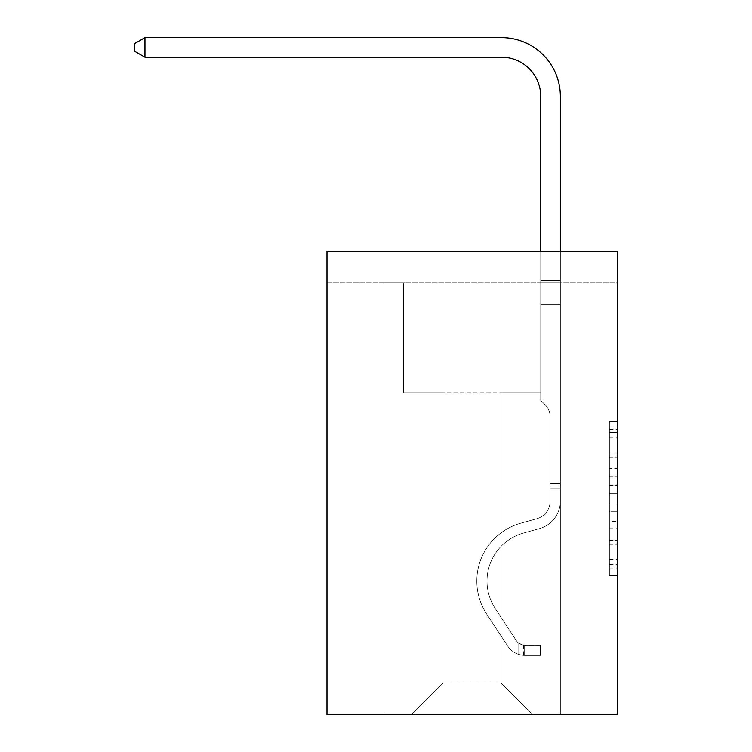 <?xml version="1.0" encoding="UTF-8"?>
<svg xmlns="http://www.w3.org/2000/svg" width="752" height="752" viewBox="0 0 752 752"><rect width="100%" height="100%" fill="white"/><g stroke="black" fill="none" stroke-linecap="round" stroke-linejoin="round"><path stroke-width="0.56" stroke-dasharray="3.76 2.82" d="M609.393 468.628L609.393 493.265L617.242 493.265L617.242 567.967L617.242 429.354L617.242 493.265L609.393 493.265L609.393 427.042L609.393 575.665L609.393 421.656L609.393 564.884L617.242 564.884L609.393 564.884L617.242 564.884L609.393 564.884L609.393 540.246L609.393 575.665L617.242 575.665L617.242 421.656L617.242 564.498L617.242 504.047L609.393 504.047L617.242 504.047L617.242 540.246L617.242 432.438L609.393 432.438L617.242 432.438L617.242 575.665L617.242 429.354L617.242 575.665L609.393 575.665L609.393 421.656L617.242 421.656L617.242 429.354L617.242 421.656L617.242 429.354L617.242 421.656L617.242 427.042L617.242 421.656L609.393 421.656L609.393 432.438L617.242 432.438L609.393 432.438L609.393 468.628L617.242 468.628M617.242 484.025L617.242 476.326L617.242 484.025L609.393 484.025L609.393 453.033L609.393 544.288L609.393 521.371L617.242 521.371L609.393 521.371L609.393 575.665L617.242 575.665L609.393 575.665L617.242 575.665L609.393 575.665L609.393 421.656L617.242 421.656L609.393 421.656L617.242 421.656L609.393 421.656L609.393 484.025L617.242 484.025M617.242 282.921L617.242 714.4L326.97 714.4L326.97 251.535L617.242 251.535L326.97 251.535L326.97 282.921L617.242 282.921L617.242 251.535L326.97 251.535L326.97 282.921L617.242 282.921M532.51 714.4L560.362 714.4L560.362 282.921L540.744 282.921L540.744 392.751L501.133 392.751L501.133 683.023L532.51 714.4L560.362 714.4L560.362 282.921L540.744 282.921L540.744 392.751L501.133 392.751L501.133 683.023L443.078 683.023L443.078 392.751L443.078 683.023L443.078 392.751L443.078 683.023L443.078 392.751L501.133 392.751L501.133 683.023L532.51 714.4L560.362 714.4L560.362 282.921L540.744 282.921L540.744 392.751L501.133 392.751L501.133 683.023L532.51 714.4L560.362 714.4L560.362 282.921L540.744 282.921L540.744 392.751L501.133 392.751L501.133 683.023L532.51 714.4L560.362 714.4L560.362 282.921L540.744 282.921L540.744 392.751L501.133 392.751L501.133 683.023L532.51 714.4L560.362 714.4L560.362 282.921L540.744 282.921L540.744 392.751L501.133 392.751L501.133 683.023L532.51 714.4L560.362 714.4L560.362 282.921L540.744 282.921L540.744 392.751L501.133 392.751L501.133 683.023L532.51 714.4L560.362 714.4L560.362 282.921L540.744 282.921L540.744 392.751L501.133 392.751L501.133 683.023L532.51 714.4L560.362 714.4L560.362 282.921L540.744 282.921L540.744 392.751L501.133 392.751L501.133 683.023L532.51 714.4L560.362 714.4L560.362 282.921L540.744 282.921L540.744 392.751L501.133 392.751L501.133 683.023L532.51 714.4L560.362 714.4L560.362 282.921L540.744 282.921L540.744 392.751L501.133 392.751L501.133 683.023L532.51 714.4L560.362 714.4L560.362 282.921L540.744 282.921L540.744 392.751L501.133 392.751L501.133 683.023L532.51 714.4L560.362 714.4L560.362 282.921L540.744 282.921L540.744 392.751L501.133 392.751L501.133 683.023L532.51 714.4L560.362 714.4L560.362 282.921L540.744 282.921L540.744 392.751L501.133 392.751L501.133 683.023L532.51 714.4L560.362 714.4L560.362 282.921L540.744 282.921L540.744 392.751L501.133 392.751L501.133 683.023L532.51 714.4L560.362 714.4L560.362 282.921L540.744 282.921L540.744 392.751L501.133 392.751L501.133 683.023L532.51 714.4L560.362 714.4L560.362 282.921L540.744 282.921L540.744 392.751L501.133 392.751L501.133 683.023L532.51 714.4L411.692 714.4L560.362 714.4L560.362 282.921L540.744 282.921L540.744 392.751L501.133 392.751L501.133 683.023L532.51 714.4L501.133 683.023L501.133 392.751L403.457 392.751L403.457 282.921L383.849 282.921L383.849 714.4L411.692 714.4L443.078 683.023L443.078 392.751L403.457 392.751L403.457 282.921L383.849 282.921L383.849 714.4L411.692 714.4L443.078 683.023L443.078 392.751L403.457 392.751L403.457 282.921L383.849 282.921L383.849 714.4L411.692 714.4L443.078 683.023L443.078 392.751L403.457 392.751L403.457 282.921L383.849 282.921L383.849 714.4L411.692 714.4L443.078 683.023L443.078 392.751L403.457 392.751L403.457 282.921L383.849 282.921L383.849 714.4L411.692 714.4L443.078 683.023L443.078 392.751L403.457 392.751L403.457 282.921L383.849 282.921L383.849 714.4L411.692 714.4L443.078 683.023L443.078 392.751L403.457 392.751L403.457 282.921L383.849 282.921L383.849 714.4L411.692 714.4L443.078 683.023L443.078 392.751L403.457 392.751L403.457 282.921L383.849 282.921L383.849 714.4L411.692 714.4L443.078 683.023L443.078 392.751L403.457 392.751L403.457 282.921L383.849 282.921L383.849 714.4L411.692 714.4L443.078 683.023L443.078 392.751L403.457 392.751L403.457 282.921L383.849 282.921L383.849 714.4L411.692 714.4L443.078 683.023L443.078 392.751L403.457 392.751L403.457 282.921L383.849 282.921L383.849 714.4L411.692 714.4L443.078 683.023L443.078 392.751L403.457 392.751L403.457 282.921L383.849 282.921L383.849 714.4L411.692 714.4L443.078 683.023L443.078 392.751L403.457 392.751L403.457 282.921L383.849 282.921L383.849 714.4L411.692 714.4L443.078 683.023L443.078 392.751L403.457 392.751L403.457 282.921L383.849 282.921L383.849 714.4L411.692 714.4L443.078 683.023L443.078 392.751L403.457 392.751L403.457 282.921L383.849 282.921L383.849 714.4L411.692 714.4L443.078 683.023L501.133 683.023L532.51 714.4M383.849 714.4L411.692 714.4L443.078 683.023L443.078 392.751L403.457 392.751L403.457 282.921L383.849 282.921L383.849 714.4L411.692 714.4L443.078 683.023L411.692 714.4L443.078 683.023L411.692 714.4L383.849 714.4L383.849 282.921L383.849 714.4M403.457 282.921L383.849 282.921L403.457 282.921L403.457 392.751L403.457 282.921M443.078 392.751L403.457 392.751L443.078 392.751M609.393 493.265L617.242 493.265L609.393 493.265M609.393 427.042L609.393 421.656L609.393 427.042L617.242 427.042L609.393 427.042M609.393 543.903L609.393 511.745L609.393 543.903L617.242 543.903L609.393 543.903M609.393 511.745L609.393 504.047L617.242 504.047L609.393 504.047L609.393 511.745L617.242 511.745L609.393 511.745M609.393 453.033L609.393 432.438L609.393 453.033L617.242 453.033L609.393 453.033M609.393 421.656L617.242 421.656L609.393 421.656L609.393 429.354L609.393 421.656L617.242 421.656M609.393 575.665L617.242 575.665L609.393 575.665L609.393 567.967L609.393 575.665M550.163 483.592L550.163 488.302L560.362 488.302L560.362 483.592L560.362 501.02L560.362 280.458L560.362 304.729L560.362 280.458L540.744 280.458L540.744 96.435A39.226 39.226 0 0 0 501.518 57.208L144.957 57.208L144.957 37.6L501.518 37.6A58.835 58.835 0 0 1 560.362 96.435L560.362 304.729L560.362 280.458L540.744 280.458L540.744 304.729L560.362 304.729L560.362 280.458L560.362 304.729L560.362 280.458L540.744 280.458L540.744 96.435A39.226 39.226 0 0 0 501.518 57.208L144.957 57.208L134.758 51.333L134.758 43.484L134.758 51.333L144.957 57.208L144.957 37.6L144.957 57.208L134.758 51.333L134.758 43.484L144.957 37.6L134.758 43.484L134.758 51.333L144.957 57.208L144.957 37.6L501.518 37.6A58.835 58.835 0 0 1 560.362 96.435L560.362 304.729L560.362 280.458L540.744 280.458L560.362 280.458L560.362 304.729L560.362 280.458L540.744 280.458L540.744 96.435A39.226 39.226 0 0 0 501.518 57.208L144.957 57.208L134.758 51.333L134.758 43.484L144.957 37.6L144.957 57.208L144.957 37.6L134.758 43.484L134.758 51.333L144.957 57.208L134.758 51.333L134.758 43.484L144.957 37.6L501.518 37.6A58.835 58.835 0 0 1 560.362 96.435L560.362 304.729L560.362 280.458L540.744 280.458L540.744 400.44L545.172 404.858A17.042 17.042 0 0 1 550.163 416.909A17.042 17.042 0 0 0 545.172 404.858L540.744 400.44L540.744 304.729L560.362 304.729L560.362 280.458L560.362 501.02A28.632 28.632 0 0 1 539.41 528.609A28.632 28.632 0 0 0 560.362 501.02L560.362 304.729L540.744 304.729L540.744 96.435A39.226 39.226 0 0 0 501.518 57.208L144.957 57.208L144.957 37.6L144.957 57.208L134.758 51.333L144.957 57.208L144.957 37.6L134.758 43.484L134.758 51.333L134.758 43.484L144.957 37.6L501.518 37.6A58.835 58.835 0 0 1 560.362 96.435L560.362 280.458L540.744 280.458L560.362 280.458L560.362 304.729L540.744 304.729L540.744 400.44L545.172 404.858A17.042 17.042 0 0 1 550.163 416.909A17.042 17.042 0 0 0 545.172 404.858L540.744 400.44L540.744 96.435A39.226 39.226 0 0 0 501.518 57.208L144.957 57.208L134.758 51.333L144.957 57.208L144.957 37.6L144.957 57.208L134.758 51.333L134.758 43.484L134.758 51.333L144.957 57.208L144.957 37.6L134.758 43.484L144.957 37.6L501.518 37.6A58.835 58.835 0 0 1 560.362 96.435L560.362 280.458L540.744 280.458L540.744 304.729L560.362 304.729L560.362 501.02A28.632 28.632 0 0 1 539.41 528.609A28.632 28.632 0 0 0 560.362 501.02L560.362 304.729L540.744 304.729L540.744 400.44L545.172 404.858A17.042 17.042 0 0 1 550.163 416.909A17.042 17.042 0 0 0 545.172 404.858L540.744 400.44L540.744 96.435A39.226 39.226 0 0 0 501.518 57.208L144.957 57.208L134.758 51.333L134.758 43.484L134.758 51.333L144.957 57.208L144.957 37.6L144.957 57.208L501.518 57.208L144.957 57.208L501.518 57.208L144.957 57.208L501.518 57.208L144.957 57.208L144.957 37.6L134.758 43.484L144.957 37.6L501.518 37.6A58.835 58.835 0 0 1 560.362 96.435L560.362 501.02A28.632 28.632 0 0 1 539.41 528.609A28.632 28.632 0 0 0 560.362 501.02L560.362 304.729L540.744 304.729L540.744 400.44L545.172 404.858A17.042 17.042 0 0 1 550.163 416.909A17.042 17.042 0 0 0 545.172 404.858L540.744 400.44L540.744 304.729L560.362 304.729L560.362 501.02A28.632 28.632 0 0 1 539.41 528.609L523.448 533.055L539.41 528.609A28.632 28.632 0 0 0 560.362 501.02L560.362 304.729L540.744 304.729L540.744 280.458L560.362 280.458L540.744 280.458L540.744 96.435A39.226 39.226 0 0 0 501.518 57.208L144.957 57.208L501.518 57.208L144.957 57.208L144.957 37.6L134.758 43.484L134.758 51.333L134.758 43.484L144.957 37.6L501.518 37.6A58.835 58.835 0 0 1 560.362 96.435L560.362 280.458L560.362 96.435L560.362 280.458L540.744 280.458L540.744 400.44L545.172 404.858A17.042 17.042 0 0 1 550.163 416.909A17.042 17.042 0 0 0 545.172 404.858L540.744 400.44L540.744 304.729L560.362 304.729L560.362 501.02A28.632 28.632 0 0 1 539.41 528.609A28.632 28.632 0 0 0 560.362 501.02L560.362 304.729L540.744 304.729L540.744 96.435A39.226 39.226 0 0 0 501.518 57.208L144.957 57.208L144.957 37.6L134.758 43.484L134.758 51.333L144.957 57.208L501.518 57.208A39.226 39.226 0 0 1 540.744 96.435L540.744 400.44L545.172 404.858A17.042 17.042 0 0 1 550.163 416.909A17.042 17.042 0 0 0 545.172 404.858L540.744 400.44L540.744 304.729L560.362 304.729L560.362 501.02A28.632 28.632 0 0 1 539.41 528.609A28.632 28.632 0 0 0 560.362 501.02L560.362 304.729L540.744 304.729L540.744 96.435L540.744 280.458L560.362 280.458L560.362 96.435L560.362 280.458L560.362 96.435L560.362 280.458L540.744 280.458L540.744 400.44L545.172 404.858A17.042 17.042 0 0 1 550.163 416.909A17.042 17.042 0 0 0 545.172 404.858L540.744 400.44L540.744 304.729L560.362 304.729L560.362 501.02A28.632 28.632 0 0 1 539.41 528.609L523.448 533.055L539.41 528.609A28.632 28.632 0 0 0 560.362 501.02L560.362 304.729L540.744 304.729L540.744 96.435L540.744 400.44L545.172 404.858A17.042 17.042 0 0 1 550.163 416.909A17.042 17.042 0 0 0 545.172 404.858L540.744 400.44L540.744 304.729L560.362 304.729L560.362 501.02A28.632 28.632 0 0 1 539.41 528.609A28.632 28.632 0 0 0 560.362 501.02L560.362 304.729L540.744 304.729L540.744 96.435L540.744 280.458L560.362 280.458L560.362 96.435L560.362 280.458L560.362 96.435L560.362 280.458L540.744 280.458L540.744 400.44L545.172 404.858A17.042 17.042 0 0 1 550.163 416.909A17.042 17.042 0 0 0 545.172 404.858L540.744 400.44L540.744 304.729L560.362 304.729L560.362 501.02L560.362 488.302L550.163 488.302L550.163 483.592L560.362 483.592L550.163 483.592L550.163 501.02L550.163 416.909L550.163 501.02A18.433 18.433 0 0 1 536.674 518.786A18.433 18.433 0 0 0 550.163 501.02L550.163 416.909L550.163 501.02L550.163 483.592L560.362 483.592L550.163 483.592L550.163 501.02A18.433 18.433 0 0 1 536.674 518.786A18.433 18.433 0 0 0 550.163 501.02L550.163 416.909L550.163 501.02A18.433 18.433 0 0 1 536.674 518.786A18.433 18.433 0 0 0 550.163 501.02L550.163 416.909L550.163 501.02L550.163 483.592L560.362 483.592L550.163 483.592L550.163 501.02A18.433 18.433 0 0 1 536.674 518.786L520.713 523.232L536.674 518.786A18.433 18.433 0 0 0 550.163 501.02L550.163 416.909L550.163 501.02A18.433 18.433 0 0 1 536.674 518.786A18.433 18.433 0 0 0 550.163 501.02L550.163 416.909L550.163 501.02L550.163 483.592L560.362 483.592L550.163 483.592L550.163 501.02A18.433 18.433 0 0 1 536.674 518.786A18.433 18.433 0 0 0 550.163 501.02L550.163 416.909L550.163 501.02A18.433 18.433 0 0 1 536.674 518.786L520.713 523.232L536.674 518.786A18.433 18.433 0 0 0 550.163 501.02L550.163 416.909L550.163 501.02L550.163 483.592L560.362 483.592M524.661 655.396A20.793 20.793 0 0 1 507.675 646.015L486.647 613.961A60.019 60.019 0 0 1 520.713 523.232L536.674 518.786A18.433 18.433 0 0 0 550.163 501.02A18.433 18.433 0 0 1 536.674 518.786A18.433 18.433 0 0 0 550.163 501.02L550.163 416.909L550.163 501.02A18.433 18.433 0 0 1 536.674 518.786L520.713 523.232A60.019 60.019 0 0 0 486.647 613.961A60.019 60.019 0 0 1 520.713 523.232L536.674 518.786A18.433 18.433 0 0 0 550.163 501.02A18.433 18.433 0 0 1 536.674 518.786A18.433 18.433 0 0 0 550.163 501.02A18.433 18.433 0 0 1 536.674 518.786L520.713 523.232L536.674 518.786A18.433 18.433 0 0 0 550.163 501.02A18.433 18.433 0 0 1 536.674 518.786L520.713 523.232L536.674 518.786A18.433 18.433 0 0 0 550.163 501.02A18.433 18.433 0 0 1 536.674 518.786A18.433 18.433 0 0 0 550.163 501.02A18.433 18.433 0 0 1 536.674 518.786L520.713 523.232A60.019 60.019 0 0 0 486.647 613.961A60.019 60.019 0 0 1 520.713 523.232L536.674 518.786A18.433 18.433 0 0 0 550.163 501.02A18.433 18.433 0 0 1 536.674 518.786L520.713 523.232L536.674 518.786A18.433 18.433 0 0 0 550.163 501.02A18.433 18.433 0 0 1 536.674 518.786A18.433 18.433 0 0 0 550.163 501.02A18.433 18.433 0 0 1 536.674 518.786L520.713 523.232L536.674 518.786A18.433 18.433 0 0 0 550.163 501.02A18.433 18.433 0 0 1 536.674 518.786L520.713 523.232A60.019 60.019 0 0 0 486.647 613.961L507.675 646.015L486.647 613.961A60.019 60.019 0 0 1 520.713 523.232L536.674 518.786L520.713 523.232A60.019 60.019 0 0 0 486.647 613.961A60.019 60.019 0 0 1 520.713 523.232L536.674 518.786L520.713 523.232A60.019 60.019 0 0 0 486.647 613.961A60.019 60.019 0 0 1 520.713 523.232L536.674 518.786L520.713 523.232A60.019 60.019 0 0 0 486.647 613.961L507.675 646.015L486.647 613.961A60.019 60.019 0 0 1 520.713 523.232L536.674 518.786L520.713 523.232A60.019 60.019 0 0 0 486.647 613.961A60.019 60.019 0 0 1 520.713 523.232L536.674 518.786L520.713 523.232A60.019 60.019 0 0 0 486.647 613.961A60.019 60.019 0 0 1 520.713 523.232L536.674 518.786L520.713 523.232A60.019 60.019 0 0 0 486.647 613.961L507.675 646.015A20.793 20.793 0 0 0 518.786 654.437A20.793 20.793 0 0 1 507.675 646.015L486.647 613.961A60.019 60.019 0 0 1 520.713 523.232A60.019 60.019 0 0 0 486.647 613.961A60.019 60.019 0 0 1 520.713 523.232A60.019 60.019 0 0 0 486.647 613.961L507.675 646.015L486.647 613.961A60.019 60.019 0 0 1 520.713 523.232A60.019 60.019 0 0 0 486.647 613.961L507.675 646.015L486.647 613.961A60.019 60.019 0 0 1 520.713 523.232A60.019 60.019 0 0 0 486.647 613.961A60.019 60.019 0 0 1 520.713 523.232A60.019 60.019 0 0 0 486.647 613.961L507.675 646.015A20.793 20.793 0 0 0 518.786 654.437C524.83 655.716 524.83 655.716 518.786 654.437C524.83 655.716 524.83 655.716 518.786 654.437A20.793 20.793 0 0 1 507.675 646.015L486.647 613.961A60.019 60.019 0 0 1 520.713 523.232A60.019 60.019 0 0 0 486.647 613.961L507.675 646.015L486.647 613.961A60.019 60.019 0 0 1 520.713 523.232A60.019 60.019 0 0 0 486.647 613.961A60.019 60.019 0 0 1 520.713 523.232A60.019 60.019 0 0 0 486.647 613.961L507.675 646.015L486.647 613.961A60.019 60.019 0 0 1 520.713 523.232A60.019 60.019 0 0 0 486.647 613.961L507.675 646.015A20.793 20.793 0 0 0 518.786 654.437C524.83 655.716 524.83 655.716 518.786 654.437C524.83 655.716 524.83 655.716 518.786 654.437A20.793 20.793 0 0 1 507.675 646.015L486.647 613.961L507.675 646.015A20.793 20.793 0 0 0 518.786 654.437C524.83 655.716 524.83 655.716 518.786 654.437C524.83 655.716 524.83 655.716 518.786 654.437A20.793 20.793 0 0 1 507.675 646.015L486.647 613.961L507.675 646.015A20.793 20.793 0 0 0 518.786 654.437C524.83 655.716 524.83 655.716 518.786 654.437C524.83 655.716 524.83 655.716 518.786 654.437A20.793 20.793 0 0 1 507.675 646.015L486.647 613.961L507.675 646.015A20.793 20.793 0 0 0 518.786 654.437C524.83 655.716 524.83 655.716 518.786 654.437C524.83 655.716 524.83 655.716 518.786 654.437A20.793 20.793 0 0 1 507.675 646.015L486.647 613.961L507.675 646.015A20.793 20.793 0 0 0 518.786 654.437C524.83 655.716 524.83 655.716 518.786 654.437C524.83 655.716 524.83 655.716 518.786 654.437A20.793 20.793 0 0 1 507.675 646.015L486.647 613.961L507.675 646.015A20.793 20.793 0 0 0 518.786 654.437C524.83 655.716 524.83 655.716 518.786 654.437C524.83 655.716 524.83 655.716 518.786 654.437A20.793 20.793 0 0 1 507.675 646.015L486.647 613.961L507.675 646.015A20.793 20.793 0 0 0 518.786 654.437C524.83 655.716 524.83 655.716 518.786 654.437C524.83 655.716 524.83 655.716 518.786 654.437A20.793 20.793 0 0 1 507.675 646.015A20.793 20.793 0 0 0 524.661 655.396L524.661 645.197A10.594 10.594 0 0 1 516.201 640.422L495.173 608.368A49.82 49.82 0 0 1 523.448 533.055A49.82 49.82 0 0 0 495.173 608.368A49.82 49.82 0 0 1 523.448 533.055L539.41 528.609A28.632 28.632 0 0 0 560.362 501.02A28.632 28.632 0 0 1 539.41 528.609L523.448 533.055L539.41 528.609A28.632 28.632 0 0 0 560.362 501.02A28.632 28.632 0 0 1 539.41 528.609A28.632 28.632 0 0 0 560.362 501.02A28.632 28.632 0 0 1 539.41 528.609L523.448 533.055L539.41 528.609A28.632 28.632 0 0 0 560.362 501.02A28.632 28.632 0 0 1 539.41 528.609L523.448 533.055A49.82 49.82 0 0 0 495.173 608.368A49.82 49.82 0 0 1 523.448 533.055L539.41 528.609A28.632 28.632 0 0 0 560.362 501.02A28.632 28.632 0 0 1 539.41 528.609A28.632 28.632 0 0 0 560.362 501.02A28.632 28.632 0 0 1 539.41 528.609L523.448 533.055L539.41 528.609A28.632 28.632 0 0 0 560.362 501.02A28.632 28.632 0 0 1 539.41 528.609L523.448 533.055L539.41 528.609A28.632 28.632 0 0 0 560.362 501.02A28.632 28.632 0 0 1 539.41 528.609A28.632 28.632 0 0 0 560.362 501.02A28.632 28.632 0 0 1 539.41 528.609L523.448 533.055A49.82 49.82 0 0 0 495.173 608.368L516.201 640.422L495.173 608.368A49.82 49.82 0 0 1 523.448 533.055L539.41 528.609A28.632 28.632 0 0 0 560.362 501.02A28.632 28.632 0 0 1 539.41 528.609L523.448 533.055A49.82 49.82 0 0 0 495.173 608.368A49.82 49.82 0 0 1 523.448 533.055L539.41 528.609L523.448 533.055A49.82 49.82 0 0 0 495.173 608.368A49.82 49.82 0 0 1 523.448 533.055L539.41 528.609L523.448 533.055A49.82 49.82 0 0 0 495.173 608.368L516.201 640.422L495.173 608.368A49.82 49.82 0 0 1 523.448 533.055L539.41 528.609L523.448 533.055A49.82 49.82 0 0 0 495.173 608.368A49.82 49.82 0 0 1 523.448 533.055L539.41 528.609L523.448 533.055A49.82 49.82 0 0 0 495.173 608.368A49.82 49.82 0 0 1 523.448 533.055L539.41 528.609L523.448 533.055A49.82 49.82 0 0 0 495.173 608.368L516.201 640.422A10.594 10.594 0 0 0 518.786 643.148C524.727 645.874 524.727 645.874 518.786 643.148C524.727 645.874 524.727 645.874 518.786 643.148A10.594 10.594 0 0 1 516.201 640.422L495.173 608.368A49.82 49.82 0 0 1 523.448 533.055A49.82 49.82 0 0 0 495.173 608.368A49.82 49.82 0 0 1 523.448 533.055A49.82 49.82 0 0 0 495.173 608.368L516.201 640.422L495.173 608.368A49.82 49.82 0 0 1 523.448 533.055A49.82 49.82 0 0 0 495.173 608.368L516.201 640.422L495.173 608.368A49.82 49.82 0 0 1 523.448 533.055A49.82 49.82 0 0 0 495.173 608.368A49.82 49.82 0 0 1 523.448 533.055A49.82 49.82 0 0 0 495.173 608.368L516.201 640.422A10.594 10.594 0 0 0 518.786 643.148C524.727 645.874 524.727 645.874 518.786 643.148C524.727 645.874 524.727 645.874 518.786 643.148A10.594 10.594 0 0 1 516.201 640.422L495.173 608.368A49.82 49.82 0 0 1 523.448 533.055A49.82 49.82 0 0 0 495.173 608.368L516.201 640.422L495.173 608.368A49.82 49.82 0 0 1 523.448 533.055A49.82 49.82 0 0 0 495.173 608.368A49.82 49.82 0 0 1 523.448 533.055A49.82 49.82 0 0 0 495.173 608.368L516.201 640.422L495.173 608.368A49.82 49.82 0 0 1 523.448 533.055A49.82 49.82 0 0 0 495.173 608.368L516.201 640.422A10.594 10.594 0 0 0 518.786 643.148C524.727 645.874 524.727 645.874 518.786 643.148C524.727 645.874 524.727 645.874 518.786 643.148A10.594 10.594 0 0 1 516.201 640.422L495.173 608.368L516.201 640.422A10.594 10.594 0 0 0 518.786 643.148C524.727 645.874 524.727 645.874 518.786 643.148C524.727 645.874 524.727 645.874 518.786 643.148A10.594 10.594 0 0 1 516.201 640.422L495.173 608.368L516.201 640.422A10.594 10.594 0 0 0 518.786 643.148C524.727 645.874 524.727 645.874 518.786 643.148C524.727 645.874 524.727 645.874 518.786 643.148A10.594 10.594 0 0 1 516.201 640.422L495.173 608.368L516.201 640.422A10.594 10.594 0 0 0 518.786 643.148C524.727 645.874 524.727 645.874 518.786 643.148C524.727 645.874 524.727 645.874 518.786 643.148A10.594 10.594 0 0 1 516.201 640.422L495.173 608.368L516.201 640.422A10.594 10.594 0 0 0 518.786 643.148C524.727 645.874 524.727 645.874 518.786 643.148C524.727 645.874 524.727 645.874 518.786 643.148A10.594 10.594 0 0 1 516.201 640.422L495.173 608.368L516.201 640.422A10.594 10.594 0 0 0 518.786 643.148C524.727 645.874 524.727 645.874 518.786 643.148C524.727 645.874 524.727 645.874 518.786 643.148A10.594 10.594 0 0 1 516.201 640.422L495.173 608.368L516.201 640.422A10.594 10.594 0 0 0 518.786 643.148C524.727 645.874 524.727 645.874 518.786 643.148C524.727 645.874 524.727 645.874 518.786 643.148A10.594 10.594 0 0 1 516.201 640.422A10.594 10.594 0 0 0 524.661 645.197L524.661 655.396L540.359 655.406L524.661 655.396A20.793 20.793 0 0 1 507.675 646.015A20.793 20.793 0 0 0 524.661 655.396L524.661 645.197L540.359 645.207L524.661 645.197A10.594 10.594 0 0 1 516.201 640.422A10.594 10.594 0 0 0 524.661 645.197L524.661 655.396L540.359 655.406L540.359 645.207L540.359 655.406L524.661 655.396A20.793 20.793 0 0 1 507.675 646.015A20.793 20.793 0 0 0 524.661 655.396L524.661 645.197L540.359 645.207L524.661 645.197A10.594 10.594 0 0 1 516.201 640.422A10.594 10.594 0 0 0 524.661 645.197L524.661 655.396L540.359 655.406L540.359 645.207L540.359 655.406L524.661 655.396A20.793 20.793 0 0 1 507.675 646.015A20.793 20.793 0 0 0 524.661 655.396L524.661 645.197L540.359 645.207L524.661 645.197A10.594 10.594 0 0 1 516.201 640.422A10.594 10.594 0 0 0 524.661 645.197L524.661 655.396L540.359 655.406L540.359 645.207L540.359 655.406L524.661 655.396A20.793 20.793 0 0 1 507.675 646.015A20.793 20.793 0 0 0 524.661 655.396L524.661 645.197L540.359 645.207L524.661 645.197A10.594 10.594 0 0 1 516.201 640.422A10.594 10.594 0 0 0 524.661 645.197L524.661 655.396L540.359 655.406L540.359 645.207L540.359 655.406L524.661 655.396A20.793 20.793 0 0 1 507.675 646.015A20.793 20.793 0 0 0 524.661 655.396L524.661 645.197L540.359 645.207L524.661 645.197A10.594 10.594 0 0 1 516.201 640.422A10.594 10.594 0 0 0 524.661 645.197L524.661 655.396L540.359 655.406L540.359 645.207L540.359 655.406L524.661 655.396A20.793 20.793 0 0 1 507.675 646.015A20.793 20.793 0 0 0 524.661 655.396L524.661 645.197L540.359 645.207L524.661 645.197A10.594 10.594 0 0 1 516.201 640.422A10.594 10.594 0 0 0 524.661 645.197L524.661 655.396L540.359 655.406L540.359 645.207L540.359 655.406L524.661 655.396A20.793 20.793 0 0 1 507.675 646.015A20.793 20.793 0 0 0 524.661 655.396L524.661 645.197L540.359 645.207L524.661 645.197A10.594 10.594 0 0 1 516.201 640.422A10.594 10.594 0 0 0 524.661 645.197L524.661 655.396L540.359 655.406L540.359 645.207L540.359 655.406L524.661 655.396A20.793 20.793 0 0 1 507.675 646.015A20.793 20.793 0 0 0 524.661 655.396L524.661 645.197L540.359 645.207L524.661 645.197A10.594 10.594 0 0 1 516.201 640.422A10.594 10.594 0 0 0 524.661 645.197L524.661 655.396L540.359 655.406L540.359 645.207L540.359 655.406L524.661 655.396M501.518 37.6A58.835 58.835 0 0 1 560.362 96.435A58.835 58.835 0 0 0 501.518 37.6A58.835 58.835 0 0 1 560.362 96.435A58.835 58.835 0 0 0 501.518 37.6A58.835 58.835 0 0 1 560.362 96.435A58.835 58.835 0 0 0 501.518 37.6A58.835 58.835 0 0 1 560.362 96.435A58.835 58.835 0 0 0 501.518 37.6A58.835 58.835 0 0 1 560.362 96.435A58.835 58.835 0 0 0 501.518 37.6L144.957 37.6L134.758 43.484L144.957 37.6L501.518 37.6M560.362 251.535L560.362 280.458L540.744 280.458L540.744 96.435L540.744 251.535M540.359 645.207L525.056 645.207L540.359 645.207L540.359 655.406L540.359 645.207M518.786 654.437C524.83 655.716 524.83 655.716 518.786 654.437C524.83 655.716 524.83 655.716 518.786 654.437L518.786 643.148L518.786 654.437M144.957 37.6L134.758 43.484L134.758 51.333L144.957 57.208M609.393 540.246L617.242 540.246L609.393 540.246M609.393 528.694L617.242 528.694M609.393 457.075L617.242 457.075L609.393 457.075M609.393 429.354L617.242 429.354M609.393 567.967L617.242 567.967M609.393 559.497L617.242 559.497M609.393 437.824L617.242 437.824M609.393 485.566L617.242 485.566L609.393 485.566M609.393 529.079L617.242 529.079L609.393 529.079M609.393 544.288L617.242 544.288L609.393 544.288M609.393 476.326L617.242 476.326L609.393 476.326M550.163 488.302L560.362 488.302L550.163 488.302M609.393 564.498L617.242 564.498M609.393 564.884L617.242 564.884M609.393 432.438L617.242 432.438M523.486 645.084L523.486 655.349"/><path stroke-width="1.13" d="M617.242 251.535L617.242 714.4L326.97 714.4L326.97 251.535L617.242 251.535M540.744 251.535L540.744 96.435A39.226 39.226 0 0 0 501.518 57.208L144.957 57.208L134.758 51.333L134.758 43.484L144.957 37.6L501.518 37.6A58.835 58.835 0 0 1 560.362 96.435L560.362 251.535M540.744 96.435A39.226 39.226 0 0 0 501.518 57.208A39.226 39.226 0 0 1 540.744 96.435A39.226 39.226 0 0 0 501.518 57.208A39.226 39.226 0 0 1 540.744 96.435A39.226 39.226 0 0 0 501.518 57.208A39.226 39.226 0 0 1 540.744 96.435A39.226 39.226 0 0 0 501.518 57.208A39.226 39.226 0 0 1 540.744 96.435M144.957 37.6L501.518 37.6L144.957 37.6L501.518 37.6L144.957 37.6L501.518 37.6L144.957 37.6L501.518 37.6L144.957 37.6L144.957 57.208"/></g></svg>
